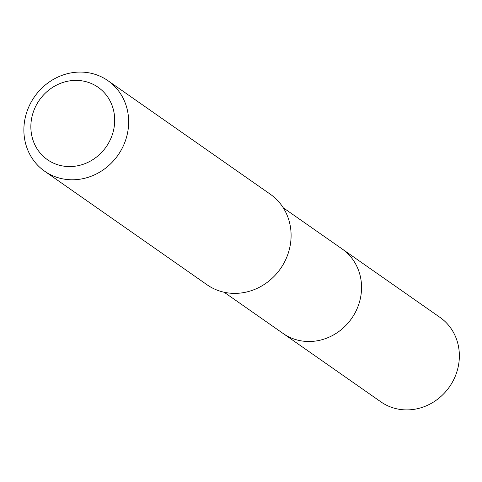<?xml version="1.0" encoding="UTF-8"?>
<svg xmlns="http://www.w3.org/2000/svg" width="482" height="482" viewBox="0 0 482 482"><rect width="100%" height="100%" fill="white"/><g stroke="black" fill="none" stroke-linecap="round" stroke-linejoin="round"><path stroke-width="0.72" d="M224.154 292.249L380.919 401.88A51.55 47.555 -55 0 0 454.863 377.183A51.55 47.555 -55 0 0 440 317.391L342.19 248.989A51.55 47.555 125 0 1 357.054 308.781A51.55 47.555 125 0 1 283.103 333.478A51.55 47.555 -55 0 0 357.054 308.781A51.55 47.555 -55 0 0 342.19 248.989L283.235 207.766M44.615 171.188L207.055 284.784A55.231 50.953 -55 0 0 286.284 258.322A55.231 50.953 -55 0 0 270.354 194.264L107.92 80.669A55.231 50.953 125 0 1 123.844 144.727A55.231 50.953 125 0 1 44.615 171.188A55.231 50.953 125 0 1 28.691 107.131A55.231 50.953 125 0 1 107.92 80.669M34.71 108.444A44.181 40.759 125 0 1 90.333 83.103A44.181 40.759 125 0 1 110.836 138.527A44.181 40.759 125 0 1 55.213 163.862A44.181 40.759 125 0 1 34.71 108.444"/></g></svg>
